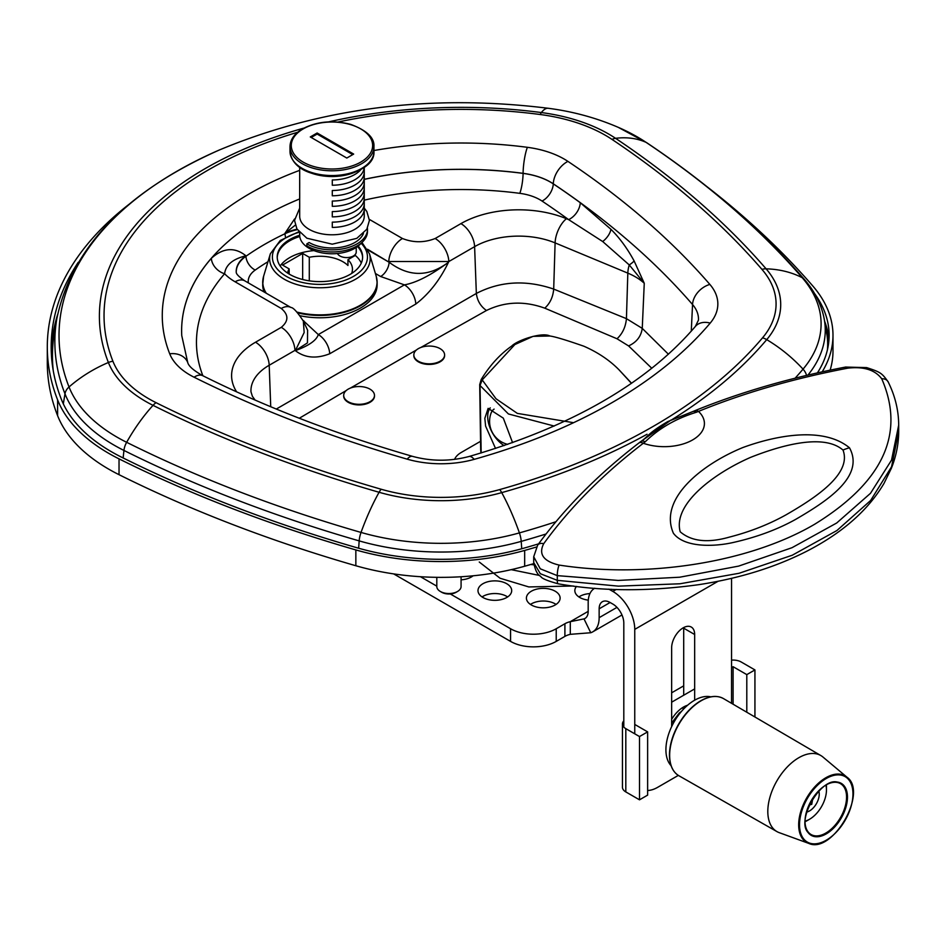 <?xml version="1.0" encoding="UTF-8"?>
<svg xmlns="http://www.w3.org/2000/svg" width="946" height="946" viewBox="0 0 946 946"><rect width="100%" height="100%" fill="white"/><g stroke="black" fill="none" stroke-linecap="round" stroke-linejoin="round"><path stroke-width="1.42" d="M827.407 349.878A185.582 107.146 0 0 0 826.745 333.583L824.344 319.701C821.707 305.144 815.026 291.687 804.301 279.33A12.688 9.271 139.1 0 0 802.22 277.71A179.007 103.351 180 0 1 803.036 369.141A12.688 9.318 40.1 0 1 806.548 375.408M63.323 403.871L64.978 393.82A406.236 234.537 0 0 1 56.866 318.495L54.466 332.365A408.648 235.932 0 0 0 53.272 370.797M668.408 354.218L642.251 328.38L626.429 318.648C625.661 326.938 622.527 333.642 617.029 338.774L628.57 345.917L651.794 368.278M634.116 260.93A14.852 3.618 -26.2 0 1 629.256 264.939L644.261 283.268L634.116 260.93C627.304 248.408 619.571 237.872 610.927 229.299L580.265 202.716A1013.592 585.196 0 0 0 553.28 183.867A14.852 9.176 -56.2 0 1 542.046 201.06A998.751 576.622 180 0 1 568.629 219.626L566.418 218.703A19.369 9.247 112.6 0 0 555.101 242.897L627.825 273.134L626.429 318.648L553.694 289.086C526.059 279.661 500.28 281.116 476.346 293.449C477.269 300.698 480.651 306.386 486.469 310.489C504.916 301.526 524.344 300.757 544.778 308.171L617.029 338.774M307.604 330.189L307.45 342.89L295.353 350.647C304.837 357.966 316.283 359.007 329.705 353.769A16.141 9.318 -120 0 0 318.305 334.577C316.484 340.371 308.834 345.728 295.353 350.647L304.163 332.543L303.335 321.072C297.316 311.967 293.177 307.438 290.919 307.485M329.705 353.769L415.802 304.056A16.141 9.318 -120 0 0 404.403 284.864L318.305 334.577L302.992 320.363M566.418 218.703A81.675 47.158 0 0 0 460.927 223.623L435.16 238.51C424.246 242.803 413.343 242.803 402.452 238.51A19.369 11.186 120 0 0 388.771 261.534L448.842 261.534L448.487 262.243C430.927 275.251 416.228 282.783 404.403 284.864L380.647 276.516A12.014 6.929 -60 0 0 389.125 262.243L367.923 250.004M307.663 330.32L303.37 321.132A12.014 6.929 120 0 0 303.843 320.86M415.802 304.056C429.046 293.899 439.937 279.957 448.487 262.243C428.692 277.107 408.909 277.107 389.125 262.243L367.521 249.259M202.882 375.775A264.632 152.791 180 0 1 224.616 273.749C225.609 265.034 232.716 259.038 245.925 255.787C234.714 246.859 223.197 247.698 211.36 258.305A279.472 161.352 0 0 0 181.762 335.676A279.472 161.352 180 0 1 299.681 198.944M294.584 218.928L285.018 233.213L295.258 225.183M580.265 202.716A14.852 9.507 126.1 0 1 568.629 219.626L602.697 241.537L629.256 264.939A19.369 9.247 -67.4 0 0 627.825 273.134A62.33 35.983 180 0 1 644.261 283.268L642.251 328.38C641.104 336.457 636.54 342.298 628.57 345.917M235.105 281.802L281.281 308.467A19.369 11.186 -60 0 1 290.93 307.485L244.789 280.844A19.369 11.186 -60 0 0 235.105 281.802A62.306 35.972 0 0 1 224.616 273.749A14.852 10.832 41 0 1 211.36 258.305M435.16 238.51A19.369 11.186 60 0 1 448.842 261.534L474.608 246.658L476.346 293.449L276.291 409.05M281.281 308.467C288.731 314.77 288.731 321.061 281.281 327.34A19.369 11.186 60 0 1 294.963 350.375L269.196 365.251L270.733 406.745M369.969 389.137A15.396 8.892 180 0 1 374.486 395.416A15.396 8.892 180 0 1 359.09 404.309A15.396 8.892 180 0 1 343.694 395.416A15.396 8.892 180 0 1 353.201 387.21A15.396 8.892 180 0 1 369.969 389.137M374.474 395.724A15.396 8.892 180 0 1 374.486 396.031A15.396 8.892 180 0 1 359.09 404.923A15.396 8.892 180 0 1 343.694 396.031A15.396 8.892 180 0 1 343.705 395.724M418.333 361.218A15.396 8.892 180 0 1 413.828 354.927A15.396 8.892 180 0 1 429.212 346.047A15.396 8.892 180 0 1 444.608 354.927A15.396 8.892 180 0 1 435.113 363.146A15.396 8.892 180 0 1 418.333 361.218M444.596 355.235A15.396 8.892 180 0 1 444.608 355.542A15.396 8.892 180 0 1 435.113 363.761A15.396 8.892 180 0 1 418.333 361.833A15.396 8.892 180 0 1 413.828 355.542A15.396 8.892 180 0 1 413.84 355.235M461.08 576.753L461.08 586.532A12.144 7.012 180 0 1 457.521 591.487A12.144 7.012 180 0 1 440.363 591.487L440.363 591.487A12.144 7.012 180 0 1 436.804 586.532L436.804 577.332M441.723 592.279L440.363 591.487L441.723 592.279A10.205 5.889 0 0 0 456.149 592.279L457.521 591.487M480.556 441.309L461.27 452.448A25.175 14.533 0 0 0 454.565 459.378M573.56 422.696L517.344 413.39L496.011 398.763L482.212 379.914L514.872 344.545L533.083 336.35L549.874 335.996C542.235 331.81 517.32 340.217 511.751 346.023C500.008 354.242 489.839 365.393 481.218 379.476L482.212 379.914L480.024 385.507L508.416 413.958L554.214 426.055M479.705 384.584A4.009 2.27 -0.9 0 0 479.705 384.632L481.218 379.476M480.674 449.551A4.009 2.27 -0.9 0 0 480.674 449.61L479.705 384.644A4.009 2.27 -0.9 0 0 480.024 385.507L481.171 452.968M557.289 580.347L540.308 573.702L533.745 562.645C535.14 570.213 537.47 574.813 540.757 576.421C541.55 578.384 547.344 580.832 558.14 583.788A8.006 1.75 -80.6 0 1 557.289 580.347L557.289 575.629L618.176 580.43L679.689 577.214L738.672 566.098L792.015 547.699L836.702 522.996L870.486 493.315L891.522 460.134L898.688 425.168L898.7 431.163L891.581 466.745L870.663 500.446L836.95 530.517L792.275 555.219L739.086 573.276L679.973 583.777L618.4 586.142L557.289 580.347M543.702 543.702C569.965 507.553 603.17 474.064 643.315 443.248L645.196 441.817C659.031 428.302 676.094 418.463 696.386 412.267L698.491 411.404C743.556 392.992 793.316 378.577 847.746 368.171C863.733 366.339 875.062 369.886 881.743 378.814C905.523 433.575 883.15 482.07 814.612 524.273C749.516 562.48 647.785 578.692 559.11 565.081C543.477 561.333 538.333 554.202 543.702 543.702A8.006 5.416 -144 0 0 537.659 545.121A8.006 5.416 -144 0 0 537.458 545.428M533.71 562.645L533.71 556.745L540.272 568.806L557.289 575.629A8.006 1.845 98.4 0 1 559.11 565.081M645.196 441.817A8.006 4.434 -127 0 0 640.785 441.557A8.006 4.434 -127 0 0 640.738 441.581L638.834 443.024A8.006 4.423 -127.5 0 0 638.704 443.142M696.386 412.267A8.006 4.754 -112.8 0 0 692.673 411.605A8.006 4.754 -112.8 0 0 692.626 411.628L667.734 421.597C648.045 433.114 648.377 436.402 640.785 441.557M847.746 368.171A8.006 3.276 -100.8 0 0 845.594 367.06C790.761 377.572 740.505 392.129 694.813 410.718A8.006 4.765 -112.2 0 0 694.766 410.741A8.006 4.765 -112.2 0 0 694.636 410.8M849.496 447.813C821.92 425.109 771.971 436.815 742.74 447.588C701.956 464.285 658.357 498.873 673.41 533.248C684.147 547.616 713.674 546.965 733.339 542.46C756.611 537.222 777.34 529.559 795.515 519.46C826.875 501.203 865.141 476.5 849.496 447.813A32.282 21.995 138.9 0 0 843.004 450.071C852.121 473.875 815.369 497.951 785.878 514.92C768.85 524.391 750.083 531.77 729.591 537.056C707.975 543.24 691.514 541.49 680.209 531.794C672.677 504.36 713.308 473.698 750.509 457.403C777.316 446.772 822.784 432.464 843.004 450.071M495.538 448.463L485.605 426.102L484.837 418.321L488.124 408.365L503.307 418.144L512.578 442.657M619.524 370.371L631.42 383.319M671.116 419.989L639.886 442.231M490.253 407.844A23.827 13.752 -120 0 0 487.698 416.666A23.827 13.752 -120 0 0 504.135 445.601M507.706 444.372A23.65 23.65 0 0 1 491.08 413.095A20.209 11.671 60 0 1 494.108 409.098M623.804 727.084L623.804 623.047A15.491 8.952 -120 0 0 612.842 604.068L610.099 602.496A15.491 8.952 -120 0 0 602.354 601.727A15.491 8.952 -120 0 0 599.149 608.822L599.149 617.679A30.993 17.891 60 0 1 592.728 631.857A30.993 17.891 60 0 1 590.765 632.744L570.296 634.328A16.141 9.318 -0 0 0 564.904 636.386L556.224 641.4A32.282 18.636 180 0 1 510.568 641.4L393.654 573.891M589.949 593.58A16.851 9.732 -0 0 0 578.881 596.938M556.071 604.423A16.851 9.732 -0 0 0 555.184 603.867A16.851 9.732 -0 0 0 530.458 604.423M507.635 596.938A16.851 9.732 -0 0 0 506.749 596.382A16.851 9.732 -0 0 0 482.034 596.938M472.196 576.469A16.851 9.732 -0 0 0 471.392 575.96M570.296 634.328L570.296 621.676A16.141 9.318 -0 0 0 564.904 623.733L556.224 628.747A32.282 18.636 180 0 1 510.568 628.747L450.308 593.958M436.804 586.153L420.438 576.705M576.492 586.402A16.851 9.732 -0 0 0 574.837 590.611A16.851 9.732 -0 0 0 588.294 600.131M555.184 591.215A16.851 9.732 -0 0 0 536.82 589.11A16.851 9.732 -0 0 0 526.414 598.097A16.851 9.732 -0 0 0 543.264 607.829A16.851 9.732 -0 0 0 560.115 598.097A16.851 9.732 -0 0 0 555.184 591.215M506.749 583.729A16.851 9.732 -0 0 0 488.384 581.613A16.851 9.732 -0 0 0 477.99 590.611A16.851 9.732 -0 0 0 494.841 600.332A16.851 9.732 -0 0 0 511.691 590.611A16.851 9.732 -0 0 0 506.749 583.729M461.08 579.815A16.851 9.732 -0 0 0 473.095 575.807M608.822 589.145A30.993 17.891 60 0 1 610.099 589.843L612.842 591.416A30.993 17.891 60 0 1 634.754 629.374L634.754 733.812M588.187 611.353L570.296 621.676L584.001 618.885A15.491 8.952 -120 0 0 584.983 618.448A15.491 8.952 -120 0 0 588.187 611.353L588.187 602.496A30.993 17.891 60 0 1 594.608 588.306A30.993 17.891 60 0 1 594.738 588.235L594.608 588.306M731.554 578.325L731.554 703.316M678.329 775.389L657.588 787.368A32.282 18.636 -60 0 1 647.632 790.478M694.66 700.194L694.66 634.506A16.271 9.389 120 0 0 691.29 627.056A16.271 9.389 120 0 0 678.755 631.408A16.271 9.389 120 0 0 671.648 647.785L671.648 726.611M683.698 695.227L683.698 628.179A16.271 9.389 120 0 0 683.686 627.565M530.765 564.502A68.573 39.59 -0 0 0 533.899 564.797M622.444 723.962L622.444 787.226A11.494 6.634 -0 0 0 625.814 791.92L625.814 728.657A11.494 6.634 180 0 1 622.444 723.962A11.494 6.634 180 0 1 623.804 720.84M639.508 799.819L639.508 736.556L647.632 731.873L647.632 795.125L639.508 799.819L625.814 791.92M639.508 736.556L625.814 728.657M634.754 724.435L647.632 731.873M671.648 702.192L694.66 688.901M731.554 667.604L733.103 666.705L746.796 674.616L754.932 669.922L741.226 662.011A11.494 6.634 180 0 0 731.554 660.131M683.698 685.85L671.648 692.803M733.103 704.226L733.103 666.705M746.796 712.232L746.796 674.616M754.932 669.922L754.932 716.985M671.081 765.681A40.359 23.295 -60 0 1 665.913 749.74A40.359 23.295 -60 0 1 681.274 711.64A40.359 23.295 -60 0 1 710.824 696.835M852.618 799.134A38.431 22.184 120 0 0 846.918 777.151L822.914 757.001A43.906 25.353 120 0 0 820.868 755.57A43.906 25.353 120 0 0 798.85 757.699A43.906 25.353 120 0 0 770.15 796.461A43.906 25.353 120 0 0 776.973 831.617A43.906 25.353 120 0 0 779.232 832.657L808.676 843.371A38.431 22.184 120 0 0 830.564 837.316M809.149 804.975L811.751 804.337L812.732 798.483M818.763 790.939A13.693 7.899 -60 0 1 809.563 810.911A13.693 7.899 -60 0 1 806.536 812.106M811.751 804.337L809.953 803.308M805.2 821.684A27.765 16.035 120 0 0 806.832 820.821L809.563 819.248A23.887 13.788 -60 0 1 805.2 821.104M825.882 785.275A23.887 13.788 -60 0 1 826.461 789.981L826.461 786.824A27.765 16.035 120 0 0 826.39 784.979M826.461 789.981A23.887 13.788 -60 0 1 809.563 819.248M479.255 562.019L500.115 578.266L528.79 586.934L573.276 586M337.45 253.504A9.555 5.522 -0 0 0 339.91 255.964A9.555 5.522 -0 0 0 350.327 257.158A9.555 5.522 -0 0 0 356.228 252.062L356.228 247.438M367.426 228.211A35.51 20.505 180 0 1 367.486 229.334L367.486 231.451A35.51 20.505 180 0 1 345.562 250.394A35.51 20.505 180 0 1 306.859 245.948L306.859 243.843L309.141 242.519A32.282 18.636 -0 0 0 340.915 247.249A32.282 18.636 -0 0 0 363.441 233.485M367.486 229.334A35.51 20.505 180 0 1 345.562 248.278A35.51 20.505 180 0 1 306.859 243.843M299.681 167.206L299.681 216.161A32.282 18.636 -0 0 0 309.141 229.334A32.282 18.636 -0 0 0 344.32 233.378A32.282 18.636 -0 0 0 364.257 216.161L364.257 167.206M299.693 203.319L299.693 208.593M364.257 203.697L364.257 208.971A32.282 18.636 180 0 1 332.294 227.418L332.294 222.144A32.282 18.636 -0 0 0 364.257 203.697M299.693 192.783L299.693 198.045M332.294 216.871L332.294 211.597A32.282 18.636 -0 0 0 364.257 193.15L364.257 198.424A32.282 18.636 180 0 1 332.294 216.871M299.693 182.235L299.693 187.509M332.294 206.334L332.294 201.06A32.282 18.636 -0 0 0 364.257 182.602L364.257 187.876A32.282 18.636 180 0 1 332.294 206.334M299.693 171.687L299.693 176.961M332.294 195.787L332.294 190.513A32.282 18.636 -0 0 0 364.257 172.066L364.257 177.34A32.282 18.636 180 0 1 332.294 195.787M364.234 167.217A32.282 18.636 180 0 1 332.294 185.239L332.294 179.965A32.282 18.636 -0 0 0 361.348 169.05M352.74 154.612L317.135 134.048L311.199 137.477M317.135 132.996L353.662 154.08L346.804 158.041L310.288 136.945L317.135 132.996L317.135 134.048M363.158 176.701L364.257 177.34M363.158 187.249L364.257 187.876M363.158 197.785L364.257 198.424M363.158 208.333L364.257 208.971M299.681 232.645L299.681 235.14A32.282 18.636 -0 0 0 309.141 248.313A32.282 18.636 -0 0 0 361.1 243.181M306.268 170.942A38.94 22.479 -0 0 0 357.671 170.942M361.277 263.094A42.712 24.655 -0 0 0 355.318 255.432L347.951 259.677A32.542 18.79 180 0 1 352.456 269.22A32.542 18.79 180 0 1 351.605 273.489M347.951 259.677L347.951 265.495A32.542 18.79 -0 0 0 309.295 257.277L302.661 253.445L282.535 265.069L289.157 268.901A32.542 18.79 -0 0 0 287.56 273.051M289.157 268.901L289.157 274.068M309.295 257.277L309.295 280.844M277.225 257.596A42.712 24.655 180 0 1 299.776 236.488A42.712 24.655 180 0 0 289.724 240.792A42.712 24.655 180 0 0 277.225 257.596M357.517 246.528A42.712 24.655 180 0 1 362.614 257.596A42.712 24.655 180 0 0 357.517 246.528M350.824 258.022A42.712 24.655 -0 0 0 349.606 257.312M313.989 250.619A42.712 24.655 -0 0 0 280.182 265.992M302.661 253.445L302.661 279.508M358.191 246.019A42.712 24.655 180 0 1 362.625 256.957A42.712 24.655 180 0 1 319.914 281.612A42.712 24.655 180 0 1 277.213 256.957A42.712 24.655 180 0 1 289.724 239.527A42.712 24.655 180 0 1 299.681 235.247M536.429 547.025A626.642 361.786 180 0 1 524.663 550.43A190.82 110.162 180 0 1 355.85 549.933A1148.006 662.803 180 0 1 119.03 458.869A190.82 110.162 180 0 1 57.611 399.886A413.887 238.96 180 0 1 47.3 346.886L47.3 362.696A413.887 238.96 0 0 0 57.611 415.696A190.82 110.162 0 0 0 119.03 474.679A1148.006 662.803 0 0 0 355.85 565.743A190.82 110.162 0 0 0 524.663 566.24A626.642 361.786 0 0 0 533.781 563.627M830.127 370.146A190.82 110.162 0 0 0 832.988 351.12L832.988 335.298A190.82 110.162 180 0 1 822.18 371.849M824.605 321.214A186.941 107.927 180 0 1 828.933 340.04M814.541 293.52A186.941 107.927 180 0 1 829.122 335.298A186.941 107.927 180 0 1 817.403 372.901M706.674 186.433A1148.006 662.803 180 0 1 812.874 286.07A190.82 110.162 180 0 1 832.988 335.298M51.261 351.628A410.02 236.725 180 0 1 57.576 314.711M538.593 543.855A622.775 359.551 180 0 1 522.961 548.42A186.941 107.927 180 0 1 357.576 547.923A1144.14 660.556 180 0 1 121.561 457.178A186.941 107.927 180 0 1 61.384 399.389A410.02 236.725 180 0 1 51.179 346.886A410.02 236.725 180 0 1 78.211 262.349M47.3 346.886A413.887 238.96 180 0 1 129.425 204.017M358.652 548.231L359.173 540.887A183.169 105.751 0 0 0 521.222 541.372A618.991 357.375 0 0 0 546.067 533.982M123.146 457.959L123.938 450.438A1140.356 658.381 0 0 0 359.173 540.887A12.688 4.624 -73.9 0 1 361.029 532.432A1136.205 655.98 180 0 1 126.646 442.302A179.007 103.351 180 0 1 69.034 386.973A402.085 232.148 180 0 1 219.271 150.024C320.93 107.655 430.584 93.737 548.254 108.282A120.84 21.888 97.5 0 0 541.325 112.55A361.703 208.83 0 0 0 328.569 121.88M521.731 548.763L521.222 541.372A12.688 4.529 -105.7 0 0 519.401 532.894A179.007 103.351 180 0 1 361.029 532.432A120.84 44.095 -73.9 0 1 379.086 492.275A138.624 80.032 0 0 0 501.723 492.63A574.459 331.656 0 0 0 647.04 434.261M807.943 375.077A183.169 105.751 0 0 0 824.344 319.701M804.301 279.33C761.459 229.913 708.968 184.399 646.816 142.775A12.688 7.84 123.8 0 0 646.118 142.385A1136.205 655.98 180 0 1 802.22 277.71A120.84 88.262 139.1 0 0 766.094 268.83A14.107 10.3 139.1 0 0 761.956 269.385A133.989 77.359 180 0 1 762.559 337.817A569.823 328.983 180 0 1 499.689 489.579A133.989 77.359 180 0 1 381.155 489.236A1091.187 629.989 180 0 1 156.055 402.677A133.989 77.359 180 0 1 112.929 361.266A357.068 206.157 180 0 1 297.647 132.263M646.816 142.775L618.235 127.332A179.007 103.351 180 0 1 646.118 142.385A120.84 74.71 123.8 0 0 615.55 138.317A14.107 8.727 123.8 0 0 612.038 139.429A1091.187 629.989 180 0 1 761.956 269.385M156.055 402.677A14.107 7.521 -63.5 0 0 153.027 405.349A120.84 64.446 -63.5 0 0 126.646 442.302A12.688 6.764 -63.5 0 0 123.938 450.438A183.169 105.751 0 0 1 64.978 393.82A12.688 10.099 -21.5 0 1 69.034 386.973A120.84 96.208 -21.5 0 1 108.4 362.495A138.624 80.032 0 0 0 153.027 405.349A1095.823 632.673 0 0 0 379.086 492.275A14.107 5.144 -73.9 0 1 381.155 489.236M672.109 419.551A574.459 331.656 0 0 0 766.721 339.638A120.84 88.711 40.1 0 1 803.036 369.141A614.841 354.975 180 0 1 795.101 378.211M555.952 521.731A614.841 354.975 180 0 1 519.401 532.894A120.84 43.197 -105.7 0 0 501.723 492.63A14.107 5.037 -105.7 0 0 499.689 489.579M762.559 337.817A14.107 10.359 -139.9 0 1 766.721 339.638A138.624 80.032 0 0 0 766.094 268.83A1095.823 632.673 0 0 0 615.55 138.317A138.624 80.032 0 0 0 541.325 112.55A14.107 2.554 -82.5 0 0 540.296 114.525A133.989 77.359 180 0 1 612.038 139.429M303.903 128.1A361.703 208.83 0 0 0 108.4 362.495A14.107 11.234 -21.5 0 1 112.929 361.266M337.923 122.046A357.068 206.157 180 0 1 540.296 114.525M299.681 170.351A298.83 172.527 0 0 0 169.712 353.804A75.751 43.729 0 0 0 194.096 377.218A1032.949 596.37 0 0 0 407.182 459.153A75.751 43.729 0 0 0 474.194 459.354A511.585 295.353 0 0 0 710.198 323.106A75.751 43.729 0 0 0 709.855 284.415A1032.949 596.37 0 0 0 567.931 161.388A75.751 43.729 0 0 0 527.383 147.316A298.83 172.527 0 0 0 373.942 150.52M460.927 223.623A19.369 11.186 60 0 1 474.608 246.658A62.33 35.983 180 0 1 555.101 242.897L553.694 289.086C553.032 296.973 550.064 303.335 544.778 308.171M299.303 418.25L346.236 390.532M350.422 388.073L416.465 349.961M420.804 347.489L486.469 310.489M364.257 179.314A279.472 161.352 180 0 1 523.091 173.331A56.393 32.566 180 0 1 553.28 183.808L553.28 183.867A56.393 32.554 0 0 0 523.091 173.39A279.472 161.352 0 0 0 364.257 179.373M567.931 161.388A19.369 11.979 -56.2 0 0 553.28 183.808A1013.592 585.196 180 0 1 692.543 304.529L691.278 331.171M709.855 284.415A19.369 14.143 -40.9 0 0 692.543 304.529A56.393 32.566 180 0 1 698.455 320.091L695.381 326.429A19.369 14.225 40.1 0 1 710.198 323.106M375.385 273.489L380.647 276.516M297.351 229.642A42.925 24.785 0 0 0 285.03 233.709A12.014 6.208 -115.3 0 0 285.503 237.056M297.079 229.204A42.96 24.797 180 0 0 285.018 233.213L285.03 233.709A278.018 160.513 0 0 0 245.936 256.283A12.014 7.592 -125.2 0 0 255.231 270.048A266.015 153.583 180 0 1 267.99 261.687M244.789 280.844C239.102 276.965 236.252 274.104 236.228 272.259A42.96 24.797 180 0 1 245.925 255.787L245.936 256.283A42.925 24.785 0 0 0 236.24 272.377M248.349 282.901A30.934 17.856 180 0 1 255.231 270.048M527.383 147.316A19.369 3.512 -82.5 0 0 523.091 173.331L523.091 173.39A14.852 2.684 -82.5 0 1 519.792 193.339A41.553 23.993 180 0 1 542.046 201.06M610.927 229.299A14.852 8.419 -43.5 0 1 602.697 241.537M364.257 200.138A264.632 152.791 180 0 1 519.792 193.339M402.452 238.51L369.389 219.413M281.281 327.34L255.515 342.227A19.369 11.186 60 0 1 269.196 365.251A62.33 35.983 180 0 0 250.974 391.81L252.405 396.339L255.113 400.087M255.515 342.227A81.675 47.158 0 0 0 236.618 391.845M407.182 459.153A19.369 7.071 -73.9 0 1 412.551 456.362C336.705 434.451 266.76 407.56 202.74 375.692A19.369 10.335 116.5 0 0 194.096 377.218M202.74 375.692C193.587 370.501 188.585 366.114 187.734 362.519A19.369 15.42 158.5 0 0 169.712 353.804M412.551 456.362C431.293 461.423 450.095 461.471 468.956 456.516A19.369 6.929 74.3 0 1 474.194 459.354M480.946 453.028L480.674 449.61A4.009 2.27 -0.9 0 0 480.994 450.473M558.235 583.8A8.006 1.75 -80.6 0 1 558.14 583.8C601.195 591.392 648.116 591.676 698.881 584.652C739.5 578.408 775.649 567.162 807.352 550.927C842.65 532.657 868.227 510.107 884.072 483.3L891.345 468.329C896.217 456.161 898.676 443.769 898.7 431.163M888.282 382.089A8.006 6.374 153.6 0 0 888.211 381.959A8.006 6.374 153.6 0 0 888.211 381.948A8.006 6.374 153.6 0 0 881.743 378.814M694.813 410.718A8.006 4.765 -112.2 0 1 698.491 411.404A40.099 23.153 -0 0 1 692.673 439.89A40.099 23.153 -0 0 1 643.315 443.248A8.006 4.423 -127.5 0 0 638.881 443A8.006 4.423 -127.5 0 0 638.846 443.035M718.097 581.27L634.754 629.374M612.842 591.416L616.26 589.453M611.128 589.252L610.099 589.843M610.099 602.496L599.149 608.822M599.149 617.679L616.969 607.379M584.001 618.885L590.765 632.744M510.568 628.747L510.568 641.4M556.224 628.747L556.224 641.4M564.904 623.733L564.904 636.386M694.66 634.506L683.698 628.179M687.576 705.255A24.407 14.095 120 0 0 671.648 719.362M678.944 775.767A44.545 25.719 -60 0 1 669.65 755.322A44.545 25.719 -60 0 1 689.137 710.446A44.545 25.719 -60 0 1 723.489 698.597C716.63 694.884 708.483 695.949 699.059 701.814C690.84 707.206 683.863 714.951 678.116 725.05C672.452 735.349 669.567 745.365 669.461 755.062C669.579 765.113 672.748 772.007 678.944 775.767L776.973 831.617M701.057 700.82A43.906 25.353 120 0 0 669.65 754.802M847.474 797.111A30.024 17.335 120 0 0 815.629 794.262A30.024 17.335 120 0 0 815.629 836.725A30.024 17.335 120 0 0 847.474 797.111M826.012 784.979A29.373 16.957 -60 0 1 840.474 783.655A29.373 16.957 -60 0 1 846.564 797.111A29.373 16.957 -60 0 1 833.733 826.674A29.373 16.957 -60 0 1 811.1 834.538A29.373 16.957 -60 0 1 805.011 821.353M799.524 824.794A37.793 21.817 -60 0 1 839.599 774.928A37.793 21.817 -60 0 1 839.599 828.377A37.793 21.817 -60 0 1 799.524 824.794M798.672 824.829A38.431 22.184 120 0 0 808.676 843.371C832.362 854.593 868.475 792.05 846.918 777.151A38.431 22.184 120 0 0 825.846 777.754A38.431 22.184 120 0 0 798.672 824.829M373.942 151.313A41.967 24.229 180 0 1 331.975 175.542A41.967 24.229 180 0 1 289.996 151.313L289.996 146.571A41.967 24.229 -0 0 0 331.975 170.8A41.967 24.229 -0 0 0 373.942 146.571L373.942 151.313C376.319 179.988 293.993 187.769 289.996 151.313M303.205 128.904A40.678 23.484 180 0 1 371.258 139.44A40.678 23.484 180 0 1 321.439 168.199A40.678 23.484 180 0 1 303.205 128.904M264.088 291.983A57.221 33.039 180 0 1 262.692 284.746L263.934 291.888M376.898 279.377A57.221 33.039 180 0 1 377.135 282.428L377.135 284.746A57.221 33.039 180 0 1 300.13 315.739M361.065 243.217A47.537 27.446 180 0 1 348.873 278.727A47.537 27.446 180 0 1 286.307 276.362A47.537 27.446 180 0 1 299.303 232.231M361.94 242.448L369.472 253.776A50.304 29.042 180 0 1 343.079 284.51A50.304 29.042 180 0 1 284.356 279.271A50.304 29.042 180 0 1 270.355 253.776L263.615 276.256A57.138 32.992 180 0 0 266.275 293.248M369.472 253.776L376.224 276.256A57.138 32.992 180 0 1 355.128 307.864A57.138 32.992 180 0 1 296.914 312.074M376.224 276.256L377.135 282.428A57.221 33.039 180 0 1 297.694 312.866M265.637 292.882A57.221 33.039 180 0 1 262.692 282.428A57.221 33.039 180 0 1 262.941 279.377M57.611 399.886L57.611 415.696M119.03 458.869L119.03 474.679M355.85 549.933L355.85 565.743M524.663 550.43L524.663 566.24M56.866 318.495C71.825 247.627 125.96 191.47 219.271 150.024M187.734 362.519L181.762 335.653M468.956 456.516C570.899 426.942 646.378 383.568 695.381 326.429M548.254 108.282C572.838 111.474 596.169 117.824 618.235 127.332M343.694 395.416L343.694 396.031M374.486 395.416L374.486 396.031M413.828 354.927L413.828 355.542M444.608 354.927L444.608 355.542M845.594 367.06L866.666 367.604C880.667 372.18 881.932 373.079 888.199 381.971C895.164 396.043 898.665 410.517 898.688 425.381M533.71 556.756L537.671 545.133C564.49 508.309 598.227 474.265 638.881 443.012M692.626 411.628L694.766 410.741M619.89 370.714C610.312 360.71 598.31 352.551 583.883 346.224C566.335 340.099 554.995 336.681 549.874 335.996M631.55 383.236L619.772 370.607M621.96 614.983L592.728 631.857M671.648 723.051L679.323 712.965L681.392 711.498M820.868 755.57L723.489 698.597M811.1 834.538C791.341 826 823.197 770.813 840.474 783.655M683.698 708.802L682.137 707.904M532.444 564.017L533.816 564.171M511.218 569.658L539.717 575.511M364.257 208.108L366.812 211.466L369.413 220.383L366.835 229.263L356.784 238.368L332.235 244.186L306.906 238.226L296.949 228.991L294.525 220.418L299.681 208.108M289.996 146.571C290.209 139.57 294.407 133.67 302.566 128.845C316.981 121.36 333.027 119.87 350.694 124.375C366.835 130.418 374.581 137.809 373.942 146.571M298.877 231.723L280.252 240.485L270.355 253.776M262.692 284.746L263.615 276.256"/></g></svg>
